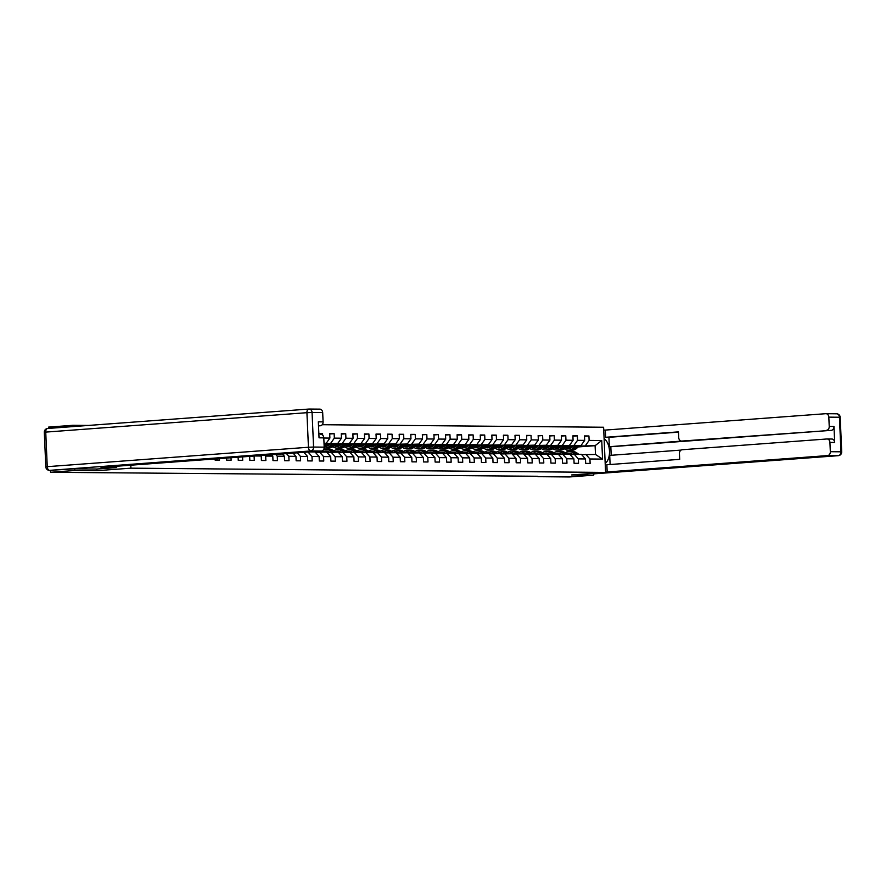 <?xml version="1.0" encoding="UTF-8"?>
<svg xmlns="http://www.w3.org/2000/svg" width="886" height="886" viewBox="0 0 886 886"><rect width="100%" height="100%" fill="white"/><g stroke="black" fill="none" stroke-linecap="round" stroke-linejoin="round"><path stroke-width="1.33" d="M88.401 425.435L72.84 425.302L48.564 427.107L48.619 428.392M74.745 468.838L74.812 470.488L96.939 470.687L130.918 468.162L605.581 472.426L603.61 427.24L322.205 424.715M130.918 468.162L130.796 465.205M322.637 435.159L322.57 433.564L318.849 433.531M323.789 438.027L329.891 438.083L329.692 433.631L334.155 433.675L329.714 433.996M581.692 454.695L595.492 454.474L602.558 459.092L601.738 440.53L589.124 440.42L588.924 435.967L584.472 435.923L584.671 440.375L577.539 440.32L577.351 435.857L572.899 435.823L573.087 440.276L565.966 440.209L565.766 435.757L561.314 435.713L561.502 440.176L554.381 440.109L554.182 435.646L549.73 435.613L549.929 440.065L542.797 439.999L542.609 435.547L538.145 435.502L538.345 439.965L531.223 439.899L531.024 435.436L526.572 435.403L526.76 439.855L519.639 439.799L519.44 435.336L514.987 435.292L515.187 439.755L508.055 439.689L507.866 435.236L503.403 435.192L503.602 439.655L496.481 439.589L496.282 435.126L491.83 435.092L492.018 439.545L484.897 439.478L484.697 435.026L480.245 434.982L480.445 439.445L473.312 439.378L473.124 434.915L468.661 434.882L468.86 439.334L461.739 439.279L461.54 434.816L457.087 434.771L457.276 439.234L450.154 439.168L449.955 434.716L445.503 434.672L445.702 439.124L438.57 439.068L438.382 434.605L433.918 434.572L434.118 439.024L426.997 438.958L426.797 434.505L422.345 434.461L422.533 438.924L415.412 438.858L415.213 434.395L410.761 434.361L410.96 438.814L403.828 438.747L403.639 434.295L399.176 434.251L399.376 438.714L392.254 438.648L392.055 434.195L387.603 434.151L387.791 438.603L380.67 438.548L380.471 434.085L376.018 434.051L376.218 438.504L369.085 438.437L368.897 433.985L364.434 433.941L364.633 438.404L357.512 438.337L357.313 433.874L352.861 433.841L353.049 438.293L345.928 438.227L345.728 433.775L341.276 433.73L341.475 438.193L334.343 438.127L334.155 433.675M602.558 459.092L589.932 458.981L590.131 463.444L585.679 463.4L585.48 458.948L578.348 458.882L578.547 463.334L574.095 463.3L573.895 458.837L566.774 458.771L566.962 463.234L562.51 463.19L562.322 458.738L555.19 458.671L555.389 463.123L550.926 463.09L550.738 458.627L543.605 458.56L543.805 463.024L539.352 462.979L539.153 458.527L532.032 458.461L532.22 462.924L527.768 462.88L527.58 458.416L520.447 458.361L520.647 462.813L516.184 462.78L515.995 458.317L508.863 458.25L509.062 462.714L504.61 462.669L504.411 458.217L497.29 458.151L497.478 462.603L493.026 462.57L492.837 458.106L485.705 458.04L485.905 462.503L481.441 462.459L481.253 458.007L474.121 457.94L474.32 462.403L469.868 462.359L469.669 457.896L462.547 457.84L462.736 462.293L458.284 462.248L458.095 457.796L450.963 457.73L451.162 462.193L446.699 462.149L446.511 457.697L439.378 457.63L439.578 462.082L435.126 462.049L434.926 457.586L427.805 457.519L427.993 461.983L423.541 461.938L423.353 457.486L416.221 457.42L416.42 461.872L411.957 461.839L411.768 457.375L404.636 457.32L404.836 461.772L400.383 461.728L400.184 457.276L393.063 457.209L393.251 461.672L388.799 461.628L388.611 457.176L381.478 457.11L381.678 461.562L377.214 461.528L377.026 457.065L369.894 456.999L370.093 461.462L365.641 461.418L365.442 456.966L358.321 456.899L358.509 461.351L354.057 461.318L353.868 456.855L346.736 456.799L346.935 461.252L342.472 461.207L342.284 456.755L335.152 456.689L335.351 461.152L330.899 461.108L330.7 456.644L323.578 456.589L323.767 461.041L319.314 461.008L319.126 456.545L311.994 456.478L312.193 460.941L307.73 460.897L307.542 456.445L300.409 456.379L300.609 460.831L296.157 460.798L295.957 456.334L288.836 456.268L289.024 460.731L284.572 460.687L284.384 456.235L277.252 456.168L277.451 460.631L272.988 460.587L272.799 456.124L265.667 456.068L265.866 460.521L261.414 460.487L261.215 456.024L255.013 455.969M249.653 456.368L249.83 460.377L254.282 460.421L254.094 456.035M238.112 457.22L238.245 460.277L242.709 460.31L242.554 456.899M226.572 458.084L226.672 460.166L231.124 460.211L231.013 457.752M215.043 458.937L215.088 460.067L219.54 460.1L219.473 458.605M203.503 459.801L207.933 459.469M537.88 476.269L50.535 472.293L74.812 470.488M264.925 455.227L265.667 456.068M271.559 454.74L272.799 456.124M275.701 454.429L277.252 456.168M282.335 453.942L284.384 456.235M286.477 453.632L288.836 456.268M293.111 453.134L295.957 456.334M297.253 452.835L300.409 456.379M303.876 452.336L307.542 456.445M309.723 451.904L315.028 451.949L319.126 456.545M308.029 452.026L311.994 456.478M330.7 456.644L326.602 452.048L315.338 452.292M324.032 443.421L326.225 443.266L324.021 443.244M319.481 451.993L323.578 456.589M329.891 438.083L326.225 443.266M342.284 456.755L338.186 452.159L326.912 452.403M324.309 443.775L337.799 443.365L324.066 444.384M331.054 452.093L335.152 456.689M334.343 438.127L330.677 443.299M341.475 438.193L337.799 443.365M353.868 456.855L349.771 452.259L338.496 452.502M325.096 444.683L329.514 444.351M335.883 443.875L349.383 443.465L335.196 444.528M325.694 445.226L328.817 444.993M342.638 452.203L346.736 456.799M345.928 438.227L342.251 443.41M353.049 438.293L349.383 443.465M365.442 456.966L361.344 452.369L350.081 452.613M326.159 445.569L328.296 445.403M336.669 444.783L341.099 444.451M347.467 443.986L360.967 443.576L346.78 444.628M327.964 445.625L326.225 445.603M337.278 445.337L340.401 445.104M354.223 452.303L358.321 456.899M357.512 438.337L353.835 443.509M364.633 438.404L360.967 443.576M377.026 457.065L372.928 452.469L361.654 452.713M337.743 445.669L339.881 445.514M348.253 444.894L352.672 444.562M359.051 444.085L372.541 443.676L358.354 444.728M339.548 445.724L337.81 445.713M348.862 445.436L351.975 445.204M365.796 452.403L369.894 456.999M369.085 438.437L365.42 443.609M376.218 438.504L372.541 443.676M388.611 457.176L384.513 452.58L373.239 452.824M349.328 445.78L351.454 445.614M359.838 444.993L364.257 444.661M370.625 444.196L384.125 443.786L369.938 444.838M351.133 445.835L349.394 445.813M360.436 445.547L363.559 445.315M377.381 452.513L381.478 457.11M380.67 438.548L376.993 443.72M387.791 438.603L384.125 443.786M400.184 457.276L396.086 452.68L384.823 452.923M360.901 445.88L363.038 445.724M371.411 445.093L375.841 444.772M382.209 444.296L395.71 443.886L381.523 444.938M362.706 445.935L360.967 445.924M372.02 445.647L375.143 445.414M388.965 452.613L393.063 457.209M392.254 438.648L388.577 443.82M399.376 438.714L395.71 443.886M411.768 457.375L407.671 452.779L396.396 453.023M372.485 445.979L374.623 445.824M382.996 445.204L387.415 444.872M393.794 444.395L407.283 443.986L393.096 445.049M374.291 446.035L372.552 446.023M383.605 445.747L386.717 445.514M400.538 452.724L404.636 457.32M403.828 438.747L400.162 443.93M410.96 438.814L407.283 443.986M423.353 457.486L419.255 452.89L407.981 453.134M384.07 446.09L386.196 445.924M394.58 445.304L398.999 444.982M405.367 444.506L418.868 444.096L404.68 445.149M385.875 446.145L384.136 446.123M395.178 445.857L398.301 445.625M412.123 452.824L416.221 457.42M415.412 438.858L411.735 444.03M422.533 438.924L418.868 444.096M434.926 457.586L430.829 452.99L419.565 453.233M395.643 446.19L397.781 446.035M406.153 445.414L410.583 445.082M416.952 444.606L430.452 444.196L416.265 445.248M397.449 446.245L395.71 446.234M406.763 445.957L409.886 445.724M423.707 452.923L427.805 457.519M426.997 438.958L423.32 444.13M434.118 439.024L430.452 444.196M446.511 457.697L442.413 453.1L431.139 453.344M407.228 446.3L409.365 446.134M417.738 445.514L422.157 445.182M428.536 444.717L442.025 444.307L427.838 445.359M409.033 446.356L407.294 446.334M418.347 446.068L421.459 445.835M435.281 453.034L439.378 457.63M438.57 439.068L434.904 444.24M445.702 439.124L442.025 444.307M458.095 457.796L453.997 453.2L442.723 453.444M418.812 446.4L420.939 446.245M429.322 445.614L433.741 445.293M440.109 444.816L453.61 444.407L439.423 445.459M420.617 446.455L418.879 446.444M429.92 446.167L433.044 445.935M446.865 453.134L450.963 457.73M450.154 439.168L446.478 444.34M457.276 439.234L453.61 444.407M469.669 457.896L465.571 453.3L454.308 453.543M430.386 446.5L432.523 446.345M440.896 445.724L445.326 445.392M451.694 444.916L465.194 444.506L451.007 445.569M432.191 446.566L430.452 446.544M441.505 446.267L444.628 446.035M458.45 453.244L462.547 457.84M461.739 439.279L458.062 444.451M468.86 439.334L465.194 444.506M481.253 458.007L477.155 453.41L465.881 453.654M441.97 446.61L444.107 446.444M452.48 445.824L456.899 445.503M463.278 445.027L476.768 444.617L462.581 445.669M443.775 446.666L442.036 446.644M453.089 446.378L456.201 446.145M470.023 453.344L474.121 457.94M473.312 439.378L469.646 444.55M480.445 439.445L476.768 444.617M492.837 458.106L488.74 453.51L477.465 453.754M453.554 446.71L455.681 446.555M464.065 445.935L468.484 445.603M474.852 445.126L488.352 444.717L474.165 445.769M455.36 446.765L453.621 446.754M464.663 446.478L467.786 446.245M481.607 453.444L485.705 458.04M484.897 439.478L481.22 444.65M492.018 439.545L488.352 444.717M504.411 458.217L500.313 453.621L489.05 453.865M465.128 446.821L467.265 446.655M475.638 446.035L480.068 445.702M486.436 445.237L499.937 444.827L485.75 445.88M466.933 446.876L465.194 446.854M476.247 446.588L479.37 446.356M493.192 453.554L497.29 458.151M496.481 439.589L492.804 444.761M503.602 439.655L499.937 444.827M515.995 458.317L511.898 453.721L500.623 453.964M476.712 446.921L478.85 446.765M487.222 446.134L491.641 445.813M498.021 445.337L511.51 444.927L497.323 445.979M478.518 446.976L476.779 446.965M487.832 446.688L490.944 446.455M504.765 453.654L508.863 458.25M508.055 439.689L504.389 444.861M515.187 439.755L511.51 444.927M527.58 458.416L523.482 453.82L512.208 454.064M488.297 447.02L490.423 446.865M498.807 446.245L503.226 445.913M509.594 445.436L523.094 445.027L508.907 446.09M490.102 447.087L488.363 447.065M499.405 446.788L502.528 446.566M516.35 453.765L520.447 458.361M519.639 439.799L515.962 444.971M526.76 439.855L523.094 445.027M539.153 458.527L535.055 453.931L523.792 454.175M499.87 447.131L502.008 446.976M510.38 446.345L514.81 446.023M521.178 445.547L534.679 445.137L520.492 446.19M501.675 447.186L499.937 447.175M510.989 446.898L514.113 446.666M527.934 453.865L532.032 458.461M531.223 439.899L527.547 445.071M538.345 439.965L534.679 445.137M550.738 458.627L546.64 454.031L535.365 454.274M511.455 447.231L513.592 447.076M521.965 446.455L526.384 446.123M532.763 445.647L546.252 445.237L532.065 446.3M513.26 447.286L511.521 447.275M522.574 446.998L525.686 446.765M539.508 453.964L543.605 458.56M542.797 439.999L539.131 445.182M549.929 440.065L546.252 445.237M562.322 458.738L558.224 454.141L546.95 454.385M523.039 447.341L525.165 447.175M533.549 446.555L537.968 446.223M544.336 445.758L557.837 445.348L543.65 446.4M524.844 447.397L523.105 447.375M534.147 447.109L537.27 446.876M551.092 454.075L555.19 458.671M554.381 440.109L550.704 445.281M561.502 440.176L557.837 445.348M573.895 458.837L569.798 454.241L558.534 454.485M534.612 447.441L536.75 447.286M545.123 446.666L549.553 446.334M555.921 445.857L569.421 445.448L555.234 446.5M536.418 447.496L534.679 447.485M545.732 447.208L548.855 446.976M562.676 454.175L566.774 458.771M565.966 440.209L562.289 445.381M573.087 440.276L569.421 445.448M585.48 458.948L581.382 454.341L570.108 454.596M546.197 447.541L548.334 447.386M556.707 446.765L561.126 446.433M567.505 445.968L580.995 445.558L566.807 446.61M548.002 447.607L546.263 447.585M557.316 447.319L560.428 447.087M574.261 454.285L578.348 458.882M577.539 440.32L573.873 445.492M584.671 440.375L580.995 445.558M557.781 447.651L559.908 447.496M568.291 446.865L572.71 446.544M579.079 446.068L595.104 445.68L578.148 446.943M559.587 447.707L557.848 447.696M569.144 447.607L571.736 447.419M585.834 454.385L589.932 458.981M589.124 440.42L585.458 445.592M601.738 440.53L595.104 445.68L595.492 454.474M605.581 472.426L571.603 474.951L593.72 475.151L593.875 473.512L591.383 473.489M593.72 475.151L569.454 476.956L537.902 476.679M72.84 425.302L72.896 426.587M50.458 470.366L50.535 472.293M567.129 452.059L567.04 449.999M588.924 435.967L584.494 436.289M560.096 447.352L557.615 447.541M548.512 447.253L546.031 447.441M577.351 435.857L572.91 436.189M536.938 447.142L534.457 447.33M565.766 435.757L561.325 436.078M525.354 447.042L522.873 447.231M554.182 435.646L549.752 435.978M513.769 446.943L511.288 447.12M542.609 435.547L538.167 435.879M502.196 446.832L499.715 447.02M531.024 435.436L526.583 435.768M490.611 446.732L488.131 446.909M519.44 435.336L515.01 435.668M479.027 446.622L476.546 446.81M507.866 435.236L503.425 435.558M467.454 446.522L464.973 446.71M496.282 435.126L491.841 435.458M455.869 446.422L453.388 446.599M484.697 435.026L480.267 435.358M444.285 446.311L441.804 446.5M473.124 434.915L468.683 435.247M432.711 446.212L430.231 446.389M461.54 434.816L457.098 435.148M421.127 446.101L418.646 446.289M449.955 434.716L445.525 435.037M409.542 446.001L407.062 446.19M438.382 434.605L433.941 434.937M397.969 445.902L395.488 446.079M426.797 434.505L422.356 434.838M386.385 445.791L383.904 445.979M415.213 434.395L410.783 434.727M374.8 445.691L372.319 445.868M403.639 434.295L399.198 434.627M363.227 445.58L360.746 445.769M392.055 434.195L387.614 434.517M351.642 445.481L349.162 445.669M380.471 434.085L376.041 434.417M340.058 445.37L337.577 445.558M368.897 433.985L364.456 434.317M328.485 445.27L326.004 445.459M357.313 433.874L352.872 434.206M345.728 433.775L341.298 434.107M322.57 433.564L318.86 433.841M96.939 470.687L96.862 469.026M571.304 453.577A7.764 6.18 -89.5 0 0 569.908 454.363M578.813 454.319L576.83 452.89A9.358 7.442 -89.5 0 0 573.176 451.638L571.769 451.627A9.358 7.442 -89.5 0 0 571.315 451.638M575.092 454.285L573.109 452.857A9.358 7.442 -89.5 0 0 569.465 451.605A9.358 7.442 -89.5 0 0 565.523 452.979M572.71 454.396L572.478 454.23A7.764 6.18 -89.5 0 0 569.454 453.2A7.764 6.18 -89.5 0 0 566.807 453.92M577.395 454.308L575.413 452.868A9.358 7.442 -89.5 0 0 571.769 451.627M568.657 454.23A7.764 6.18 90.5 0 1 570.595 453.344M569.465 451.605L570.872 451.616A9.358 7.442 90.5 0 1 574.527 452.868L576.509 454.308M570.152 453.255A7.764 6.18 -89.5 0 0 567.76 454.219M573.142 446.134L572.168 447.053A7.764 6.18 90.5 0 1 568.435 448.582A7.764 6.18 90.5 0 1 565.633 447.707M575.446 445.968L572.921 448.327A9.358 7.442 90.5 0 1 568.413 450.177A9.358 7.442 90.5 0 1 564.493 448.726M579.51 445.658L576.631 448.36A9.358 7.442 90.5 0 1 572.123 450.21L570.717 450.199A9.358 7.442 -89.5 0 0 575.213 448.349L577.971 445.78M570.285 448.238A7.764 6.18 90.5 0 1 567.97 446.522M576.985 445.846L574.327 448.338A9.358 7.442 90.5 0 1 569.831 450.188L568.413 450.177M566.265 447.12A7.764 6.18 -89.5 0 0 569.133 448.537M569.587 448.46A7.764 6.18 90.5 0 1 566.719 446.688M605.193 463.478A13.766 8.328 85.7 0 0 609.49 451.052A13.766 8.328 85.7 0 0 604.108 438.548M605.559 471.95L607.176 471.972L606.855 464.762L679.684 459.347L679.429 453.61A3.666 2.913 -89.5 0 1 682.176 449.734L826.848 438.98A3.666 2.913 -89.5 0 1 827.048 438.969L831.799 439.013A3.666 2.913 90.5 0 1 834.678 442.468L833.981 426.465A3.666 2.913 90.5 0 1 831.223 430.352L610.819 446.732L611.196 455.282M681.09 450.088L609.712 455.393L610.111 464.519M610.819 446.732L609.335 446.721L608.926 437.319L605.659 437.285L605.337 430.075L825.752 413.696A3.666 2.913 -89.5 0 1 825.94 413.696A3.666 2.913 -89.5 0 1 828.82 417.14L829.23 426.421L833.981 426.465M603.731 430.064L605.337 430.075M607.176 471.972L827.579 455.581A3.666 2.913 -89.5 0 0 830.326 451.705L829.927 442.424A3.666 2.913 -89.5 0 0 827.048 438.969M831.223 430.352L681.799 441.062A3.666 2.913 -89.5 0 1 681.611 441.062A3.666 2.913 -89.5 0 1 678.731 437.618L678.477 431.87L605.659 437.285M826.472 430.308A3.666 2.913 -89.5 0 0 829.23 426.421M681.799 441.062L609.335 446.721M827.236 438.98L831.6 439.024A3.666 2.913 90.5 0 1 831.799 439.013M678.488 432.146L608.926 437.319M116.642 466.257L116.697 467.553L101.026 467.409L321.441 451.029L310.82 450.941L49.638 470.355L74.524 468.838L96.796 469.037L116.697 467.553M318.517 425.889L320.333 425.756L318.506 425.734M309.38 409.055L319.613 409.144A3.666 2.913 90.5 0 1 319.802 409.133A3.666 2.913 90.5 0 1 322.681 412.588L323.091 421.869A3.666 2.913 90.5 0 1 320.333 425.756M320.909 434.417L320.71 434.417A3.666 2.913 90.5 0 1 320.909 434.417A3.666 2.913 90.5 0 1 323.789 437.872L324.187 447.153A3.666 2.913 90.5 0 1 321.441 451.029M323.091 421.869L318.34 421.825L319.038 437.828L323.789 437.872M559.719 453.466A7.764 6.18 -89.5 0 0 558.324 454.252M567.228 454.219L565.246 452.779A9.358 7.442 -89.5 0 0 561.591 451.539L560.185 451.528A9.358 7.442 -89.5 0 0 559.742 451.539M563.518 454.186L561.536 452.746A9.358 7.442 -89.5 0 0 557.881 451.506A9.358 7.442 -89.5 0 0 553.938 452.879M561.126 454.296L560.893 454.13A7.764 6.18 -89.5 0 0 557.87 453.089A7.764 6.18 -89.5 0 0 555.234 453.809M565.822 454.208L563.839 452.768A9.358 7.442 -89.5 0 0 560.185 451.528M557.072 454.13A7.764 6.18 90.5 0 1 559.022 453.244M557.881 451.506L559.299 451.517A9.358 7.442 90.5 0 1 562.942 452.757L564.925 454.197M558.579 453.156A7.764 6.18 -89.5 0 0 556.186 454.119M548.146 453.366A7.764 6.18 -89.5 0 0 546.751 454.153M555.644 454.119L553.661 452.68A9.358 7.442 -89.5 0 0 550.018 451.428L548.6 451.417A9.358 7.442 -89.5 0 0 548.157 451.428M551.934 454.086L549.951 452.646A9.358 7.442 -89.5 0 0 546.308 451.395A9.358 7.442 -89.5 0 0 542.365 452.779M549.541 454.186L549.32 454.02A7.764 6.18 -89.5 0 0 546.285 452.99A7.764 6.18 -89.5 0 0 543.65 453.71M554.237 454.097L552.255 452.668A9.358 7.442 -89.5 0 0 548.6 451.417M545.488 454.02A7.764 6.18 90.5 0 1 547.437 453.134M546.308 451.395L547.714 451.417A9.358 7.442 90.5 0 1 551.358 452.657L553.351 454.097M546.994 453.045A7.764 6.18 -89.5 0 0 544.602 454.02M561.558 446.035L560.583 446.943A7.764 6.18 90.5 0 1 556.851 448.482A7.764 6.18 90.5 0 1 554.049 447.607M563.861 445.857L561.336 448.216A9.358 7.442 90.5 0 1 556.84 450.066A9.358 7.442 90.5 0 1 552.908 448.615M567.937 445.558L565.046 448.25A9.358 7.442 90.5 0 1 560.55 450.099L559.132 450.088A9.358 7.442 -89.5 0 0 563.64 448.238L566.387 445.669M558.712 448.139A7.764 6.18 90.5 0 1 556.397 446.422M565.412 445.747L562.743 448.238A9.358 7.442 90.5 0 1 558.246 450.088L556.84 450.066M554.68 447.009A7.764 6.18 -89.5 0 0 557.56 448.438M558.003 448.349A7.764 6.18 90.5 0 1 555.145 446.588M549.985 445.924L548.999 446.843A7.764 6.18 90.5 0 1 545.267 448.371A7.764 6.18 90.5 0 1 542.465 447.496M552.277 445.758L549.752 448.117A9.358 7.442 90.5 0 1 545.255 449.966A9.358 7.442 90.5 0 1 541.335 448.515M556.353 445.459L553.462 448.15A9.358 7.442 90.5 0 1 548.966 449.999L547.559 449.988A9.358 7.442 -89.5 0 0 552.056 448.139L554.802 445.569M547.127 448.028A7.764 6.18 90.5 0 1 544.812 446.311M553.828 445.647L551.17 448.128A9.358 7.442 90.5 0 1 546.662 449.977L545.255 449.966M543.107 446.909A7.764 6.18 -89.5 0 0 545.975 448.327M546.418 448.25A7.764 6.18 90.5 0 1 543.561 446.478M536.562 453.267A7.764 6.18 -89.5 0 0 535.166 454.053M544.07 454.009L542.088 452.569A9.358 7.442 -89.5 0 0 538.433 451.328L537.027 451.317A9.358 7.442 -89.5 0 0 536.573 451.328M540.349 453.975L538.367 452.536A9.358 7.442 -89.5 0 0 534.723 451.295A9.358 7.442 -89.5 0 0 530.78 452.668M537.968 454.086L537.736 453.92A7.764 6.18 -89.5 0 0 534.712 452.89A7.764 6.18 -89.5 0 0 532.065 453.599M542.653 453.997L540.67 452.558A9.358 7.442 -89.5 0 0 537.027 451.317M533.915 453.92A7.764 6.18 90.5 0 1 535.853 453.034M534.723 451.295L536.13 451.306A9.358 7.442 90.5 0 1 539.784 452.558L541.767 453.986M535.41 452.945A7.764 6.18 -89.5 0 0 533.018 453.909M524.977 453.156A7.764 6.18 -89.5 0 0 523.582 453.942M532.486 453.909L530.504 452.469A9.358 7.442 -89.5 0 0 526.849 451.229L525.442 451.207A9.358 7.442 -89.5 0 0 524.999 451.229M528.776 453.876L526.793 452.436A9.358 7.442 -89.5 0 0 523.139 451.195A9.358 7.442 -89.5 0 0 519.196 452.569M526.384 453.975L526.151 453.809A7.764 6.18 -89.5 0 0 523.128 452.779A7.764 6.18 -89.5 0 0 520.492 453.499M531.079 453.898L529.097 452.458A9.358 7.442 -89.5 0 0 525.442 451.207M522.33 453.82A7.764 6.18 90.5 0 1 524.279 452.923M523.139 451.195L524.556 451.207A9.358 7.442 90.5 0 1 528.2 452.447L530.182 453.887M523.836 452.835A7.764 6.18 -89.5 0 0 521.444 453.809M513.404 453.056A7.764 6.18 -89.5 0 0 512.008 453.842M520.902 453.798L518.919 452.369A9.358 7.442 -89.5 0 0 515.275 451.118L513.858 451.107A9.358 7.442 -89.5 0 0 513.415 451.118M517.191 453.765L515.209 452.336A9.358 7.442 -89.5 0 0 511.565 451.085A9.358 7.442 -89.5 0 0 507.623 452.458M514.799 453.876L514.578 453.71A7.764 6.18 -89.5 0 0 511.543 452.68A7.764 6.18 -89.5 0 0 508.907 453.399M519.495 453.787L517.513 452.347A9.358 7.442 -89.5 0 0 513.858 451.107M510.746 453.71A7.764 6.18 90.5 0 1 512.695 452.824M511.565 451.085L512.972 451.096A9.358 7.442 90.5 0 1 516.616 452.347L518.598 453.776M512.252 452.735A7.764 6.18 -89.5 0 0 509.86 453.698M538.4 445.824L537.425 446.732A7.764 6.18 90.5 0 1 533.693 448.272A7.764 6.18 90.5 0 1 530.891 447.397M540.704 445.658L538.179 448.017A9.358 7.442 90.5 0 1 533.671 449.866A9.358 7.442 90.5 0 1 529.75 448.416M544.768 445.348L541.889 448.05A9.358 7.442 90.5 0 1 537.381 449.9L535.975 449.878A9.358 7.442 -89.5 0 0 540.471 448.028L543.229 445.47M535.543 447.928A7.764 6.18 90.5 0 1 533.228 446.212M542.243 445.536L539.585 448.028A9.358 7.442 90.5 0 1 535.089 449.878L533.671 449.866M531.522 446.81A7.764 6.18 -89.5 0 0 534.391 448.227M534.845 448.15A7.764 6.18 90.5 0 1 531.977 446.378M526.816 445.724L525.841 446.633A7.764 6.18 90.5 0 1 522.109 448.172A7.764 6.18 90.5 0 1 519.307 447.297M529.119 445.547L526.594 447.906A9.358 7.442 90.5 0 1 522.098 449.756A9.358 7.442 90.5 0 1 518.166 448.305M533.195 445.248L530.304 447.939A9.358 7.442 90.5 0 1 525.808 449.789L524.39 449.778A9.358 7.442 -89.5 0 0 528.898 447.928L531.644 445.359M523.969 447.829A7.764 6.18 90.5 0 1 521.655 446.101M530.67 445.436L528.001 447.917A9.358 7.442 90.5 0 1 523.504 449.767L522.098 449.756M519.938 446.699A7.764 6.18 -89.5 0 0 522.818 448.128M523.261 448.039A7.764 6.18 90.5 0 1 520.403 446.278M515.242 445.614L514.257 446.533A7.764 6.18 90.5 0 1 510.524 448.061A7.764 6.18 90.5 0 1 507.722 447.186M517.535 445.448L515.01 447.807A9.358 7.442 90.5 0 1 510.513 449.656A9.358 7.442 90.5 0 1 506.593 448.205M521.61 445.137L518.72 447.84A9.358 7.442 90.5 0 1 514.223 449.689L512.817 449.678A9.358 7.442 -89.5 0 0 517.313 447.829L520.06 445.259M512.385 447.718A7.764 6.18 90.5 0 1 510.07 446.001M519.085 445.326L516.427 447.818A9.358 7.442 90.5 0 1 511.92 449.667L510.513 449.656M508.365 446.599A7.764 6.18 -89.5 0 0 511.233 448.017M511.676 447.939A7.764 6.18 90.5 0 1 508.819 446.167M501.819 452.945A7.764 6.18 -89.5 0 0 500.424 453.732M509.328 453.698L507.346 452.259A9.358 7.442 -89.5 0 0 503.691 451.018L502.284 451.007A9.358 7.442 -89.5 0 0 501.83 451.018M505.607 453.665L503.625 452.225A9.358 7.442 -89.5 0 0 499.981 450.985A9.358 7.442 -89.5 0 0 496.038 452.358M503.226 453.776L502.993 453.61A7.764 6.18 -89.5 0 0 499.97 452.569A7.764 6.18 -89.5 0 0 497.323 453.289M507.911 453.687L505.928 452.248A9.358 7.442 -89.5 0 0 502.284 451.007M499.172 453.61A7.764 6.18 90.5 0 1 501.111 452.724M499.981 450.985L501.387 450.996A9.358 7.442 90.5 0 1 505.042 452.237L507.025 453.676M500.668 452.635A7.764 6.18 -89.5 0 0 498.275 453.599M503.658 445.514L502.683 446.422A7.764 6.18 90.5 0 1 498.951 447.962A7.764 6.18 90.5 0 1 496.149 447.087M505.961 445.337L503.436 447.696A9.358 7.442 90.5 0 1 498.929 449.545A9.358 7.442 90.5 0 1 495.008 448.094M510.026 445.038L507.146 447.729A9.358 7.442 90.5 0 1 502.639 449.579L501.232 449.567A9.358 7.442 -89.5 0 0 505.729 447.718L508.486 445.149M500.8 447.618A7.764 6.18 90.5 0 1 498.486 445.902M507.501 445.226L504.843 447.707A9.358 7.442 90.5 0 1 500.346 449.567L498.929 449.545M496.78 446.489A7.764 6.18 -89.5 0 0 499.649 447.917M500.103 447.829A7.764 6.18 90.5 0 1 497.234 446.068M490.235 452.846A7.764 6.18 -89.5 0 0 488.839 453.632M497.744 453.599L495.761 452.159A9.358 7.442 -89.5 0 0 492.107 450.908L490.7 450.896A9.358 7.442 -89.5 0 0 490.257 450.908M494.034 453.566L492.051 452.126A9.358 7.442 -89.5 0 0 488.396 450.874A9.358 7.442 -89.5 0 0 484.454 452.259M491.641 453.665L491.409 453.499A7.764 6.18 -89.5 0 0 488.385 452.469A7.764 6.18 -89.5 0 0 485.75 453.189M496.337 453.577L494.344 452.148A9.358 7.442 -89.5 0 0 490.7 450.896M487.588 453.499A7.764 6.18 90.5 0 1 489.537 452.613M488.396 450.874L489.814 450.896A9.358 7.442 90.5 0 1 493.458 452.137L495.44 453.577M489.094 452.524A7.764 6.18 -89.5 0 0 486.702 453.499M492.073 445.403L491.099 446.322A7.764 6.18 90.5 0 1 487.366 447.851A7.764 6.18 90.5 0 1 484.564 446.976M494.377 445.237L491.852 447.596A9.358 7.442 90.5 0 1 487.355 449.446A9.358 7.442 90.5 0 1 483.424 447.995M498.453 444.938L495.562 447.629A9.358 7.442 90.5 0 1 491.065 449.479L489.648 449.468A9.358 7.442 -89.5 0 0 494.155 447.618L496.902 445.049M489.227 447.508A7.764 6.18 90.5 0 1 486.912 445.791M495.927 445.126L493.258 447.607A9.358 7.442 90.5 0 1 488.762 449.457L487.355 449.446M485.196 446.389A7.764 6.18 -89.5 0 0 488.075 447.807M488.518 447.729A7.764 6.18 90.5 0 1 485.661 445.957M478.661 452.746A7.764 6.18 -89.5 0 0 477.266 453.532M486.159 453.488L484.177 452.048A9.358 7.442 -89.5 0 0 480.533 450.808L479.116 450.797A9.358 7.442 -89.5 0 0 478.673 450.808M482.449 453.455L480.467 452.015A9.358 7.442 -89.5 0 0 476.823 450.775A9.358 7.442 -89.5 0 0 472.88 452.148M480.057 453.566L479.835 453.399A7.764 6.18 -89.5 0 0 476.801 452.369A7.764 6.18 -89.5 0 0 474.165 453.078M484.753 453.477L482.77 452.037A9.358 7.442 -89.5 0 0 479.116 450.797M476.003 453.399A7.764 6.18 90.5 0 1 477.953 452.513M476.823 450.775L478.23 450.786A9.358 7.442 90.5 0 1 481.873 452.026L483.856 453.466M477.51 452.425A7.764 6.18 -89.5 0 0 475.117 453.388M480.5 445.304L479.514 446.212A7.764 6.18 90.5 0 1 475.782 447.751A7.764 6.18 90.5 0 1 472.98 446.876M482.792 445.137L480.267 447.496A9.358 7.442 90.5 0 1 475.771 449.346A9.358 7.442 90.5 0 1 471.85 447.884M486.868 444.827L483.977 447.53A9.358 7.442 90.5 0 1 479.481 449.379L478.075 449.357A9.358 7.442 -89.5 0 0 482.571 447.508L485.318 444.949M477.643 447.408A7.764 6.18 90.5 0 1 475.328 445.691M484.343 445.016L481.685 447.508A9.358 7.442 90.5 0 1 477.177 449.357L475.771 449.346M473.622 446.278A7.764 6.18 -89.5 0 0 476.491 447.707M476.934 447.629A7.764 6.18 90.5 0 1 474.076 445.857M467.077 452.635A7.764 6.18 -89.5 0 0 465.682 453.422M474.586 453.388L472.603 451.949A9.358 7.442 -89.5 0 0 468.949 450.708L467.542 450.686A9.358 7.442 -89.5 0 0 467.088 450.708M470.865 453.355L468.882 451.915A9.358 7.442 -89.5 0 0 465.239 450.675A9.358 7.442 -89.5 0 0 461.296 452.048M468.484 453.455L468.251 453.289A7.764 6.18 -89.5 0 0 465.228 452.259A7.764 6.18 -89.5 0 0 462.581 452.979M473.168 453.377L471.186 451.938A9.358 7.442 -89.5 0 0 467.542 450.686M464.43 453.289A7.764 6.18 90.5 0 1 466.368 452.403M465.239 450.675L466.645 450.686A9.358 7.442 90.5 0 1 470.3 451.926L472.282 453.366M465.925 452.314A7.764 6.18 -89.5 0 0 463.533 453.289M468.915 445.204L467.941 446.112A7.764 6.18 90.5 0 1 464.209 447.651A7.764 6.18 90.5 0 1 461.407 446.777M471.219 445.027L468.694 447.386A9.358 7.442 90.5 0 1 464.186 449.235A9.358 7.442 90.5 0 1 460.266 447.784M475.284 444.728L472.404 447.419A9.358 7.442 90.5 0 1 467.897 449.268L466.49 449.257A9.358 7.442 -89.5 0 0 470.987 447.408L473.744 444.838M466.058 447.308A7.764 6.18 90.5 0 1 463.743 445.58M472.759 444.916L470.101 447.397A9.358 7.442 90.5 0 1 465.604 449.246L464.186 449.235M462.038 446.179A7.764 6.18 -89.5 0 0 464.906 447.607M465.36 447.519A7.764 6.18 90.5 0 1 462.492 445.758M455.493 452.536A7.764 6.18 -89.5 0 0 454.097 453.322M463.001 453.278L461.019 451.849A9.358 7.442 -89.5 0 0 457.364 450.597L455.958 450.586A9.358 7.442 -89.5 0 0 455.515 450.597M459.291 453.244L457.309 451.805A9.358 7.442 -89.5 0 0 453.654 450.564A9.358 7.442 -89.5 0 0 449.711 451.938M456.899 453.355L456.667 453.189A7.764 6.18 -89.5 0 0 453.643 452.159A7.764 6.18 -89.5 0 0 451.007 452.879M461.595 453.267L459.601 451.827A9.358 7.442 -89.5 0 0 455.958 450.586M452.846 453.189A7.764 6.18 90.5 0 1 454.795 452.303M453.654 450.564L455.072 450.575A9.358 7.442 90.5 0 1 458.715 451.827L460.698 453.255M454.352 452.214A7.764 6.18 -89.5 0 0 451.96 453.178M457.331 445.093L456.356 446.001A7.764 6.18 90.5 0 1 452.624 447.541A7.764 6.18 90.5 0 1 449.822 446.666M459.635 444.927L457.11 447.286A9.358 7.442 90.5 0 1 452.613 449.136A9.358 7.442 90.5 0 1 448.681 447.685M463.71 444.617L460.82 447.319A9.358 7.442 90.5 0 1 456.323 449.169L454.906 449.158A9.358 7.442 -89.5 0 0 459.413 447.308L462.16 444.739M454.485 447.197A7.764 6.18 90.5 0 1 452.17 445.481M461.185 444.805L458.516 447.297A9.358 7.442 90.5 0 1 454.02 449.147L452.613 449.136M450.453 446.079A7.764 6.18 -89.5 0 0 453.333 447.496M453.776 447.419A7.764 6.18 90.5 0 1 450.919 445.647M443.919 452.425A7.764 6.18 -89.5 0 0 442.524 453.211M451.417 453.178L449.435 451.738A9.358 7.442 -89.5 0 0 445.791 450.498L444.373 450.487A9.358 7.442 -89.5 0 0 443.93 450.498M447.707 453.145L445.724 451.705A9.358 7.442 -89.5 0 0 442.081 450.465A9.358 7.442 -89.5 0 0 438.138 451.838M445.315 453.255L445.093 453.089A7.764 6.18 -89.5 0 0 442.059 452.048A7.764 6.18 -89.5 0 0 439.423 452.768M450.01 453.167L448.028 451.727A9.358 7.442 -89.5 0 0 444.373 450.487M441.261 453.089A7.764 6.18 90.5 0 1 443.21 452.203M442.081 450.465L443.487 450.476A9.358 7.442 90.5 0 1 447.131 451.716L449.113 453.156M442.767 452.104A7.764 6.18 -89.5 0 0 440.375 453.078M445.758 444.993L444.772 445.902A7.764 6.18 90.5 0 1 441.04 447.441A7.764 6.18 90.5 0 1 438.238 446.566M448.05 444.816L445.525 447.175A9.358 7.442 90.5 0 1 441.029 449.025A9.358 7.442 90.5 0 1 437.108 447.574M452.126 444.517L449.235 447.208A9.358 7.442 90.5 0 1 444.739 449.058L443.332 449.047A9.358 7.442 -89.5 0 0 447.829 447.197L450.575 444.628M442.9 447.098A7.764 6.18 90.5 0 1 440.586 445.37M449.601 444.706L446.943 447.186A9.358 7.442 90.5 0 1 442.435 449.036L441.029 449.025M438.88 445.968A7.764 6.18 -89.5 0 0 441.749 447.397M442.192 447.308A7.764 6.18 90.5 0 1 439.334 445.547M432.335 452.325A7.764 6.18 -89.5 0 0 430.939 453.111M439.844 453.067L437.861 451.638A9.358 7.442 -89.5 0 0 434.206 450.387L432.8 450.376A9.358 7.442 -89.5 0 0 432.346 450.387M436.122 453.034L434.14 451.605A9.358 7.442 -89.5 0 0 430.496 450.354A9.358 7.442 -89.5 0 0 426.554 451.738M433.741 453.145L433.509 452.979A7.764 6.18 -89.5 0 0 430.485 451.949A7.764 6.18 -89.5 0 0 427.838 452.668M438.426 453.056L436.444 451.627A9.358 7.442 -89.5 0 0 432.8 450.376M429.688 452.979A7.764 6.18 90.5 0 1 431.626 452.093M430.496 450.354L431.903 450.365A9.358 7.442 90.5 0 1 435.558 451.616L437.54 453.056M431.183 452.004A7.764 6.18 -89.5 0 0 428.791 452.979M434.173 444.883L433.199 445.802A7.764 6.18 90.5 0 1 429.455 447.33A7.764 6.18 90.5 0 1 426.664 446.455M436.477 444.717L433.952 447.076A9.358 7.442 90.5 0 1 429.444 448.925A9.358 7.442 90.5 0 1 425.524 447.474M440.541 444.418L437.662 447.109A9.358 7.442 90.5 0 1 433.154 448.958L431.748 448.947A9.358 7.442 -89.5 0 0 436.244 447.098L439.002 444.528M431.316 446.987A7.764 6.18 90.5 0 1 429.001 445.27M438.016 444.606L435.358 447.087A9.358 7.442 90.5 0 1 430.862 448.936L429.444 448.925M427.296 445.868A7.764 6.18 -89.5 0 0 430.164 447.286M430.618 447.208A7.764 6.18 90.5 0 1 427.75 445.436M420.75 452.214A7.764 6.18 -89.5 0 0 419.355 453.012M428.259 452.967L426.277 451.528A9.358 7.442 -89.5 0 0 422.622 450.287L421.215 450.276A9.358 7.442 -89.5 0 0 420.772 450.287M424.549 452.934L422.567 451.495A9.358 7.442 -89.5 0 0 418.912 450.254A9.358 7.442 -89.5 0 0 414.969 451.627M422.157 453.045L421.924 452.879A7.764 6.18 -89.5 0 0 418.901 451.849A7.764 6.18 -89.5 0 0 416.265 452.558M426.853 452.956L424.859 451.517A9.358 7.442 -89.5 0 0 421.215 450.276M418.103 452.879A7.764 6.18 90.5 0 1 420.053 451.993M418.912 450.254L420.329 450.265A9.358 7.442 90.5 0 1 423.973 451.506L425.956 452.945M419.61 451.904A7.764 6.18 -89.5 0 0 417.217 452.868M422.589 444.783L421.614 445.691A7.764 6.18 90.5 0 1 417.882 447.231A7.764 6.18 90.5 0 1 415.08 446.356M424.892 444.617L422.367 446.965A9.358 7.442 90.5 0 1 417.871 448.814A9.358 7.442 90.5 0 1 413.939 447.364M428.968 444.307L426.077 446.998A9.358 7.442 90.5 0 1 421.581 448.859L420.163 448.837A9.358 7.442 -89.5 0 0 424.671 446.987L427.417 444.429M419.742 446.887A7.764 6.18 90.5 0 1 417.428 445.171M426.443 444.495L423.774 446.987A9.358 7.442 90.5 0 1 419.277 448.837L417.871 448.814M415.711 445.758A7.764 6.18 -89.5 0 0 418.591 447.186M419.034 447.109A7.764 6.18 90.5 0 1 416.176 445.337M409.177 452.115A7.764 6.18 -89.5 0 0 407.781 452.901M416.675 452.868L414.692 451.428A9.358 7.442 -89.5 0 0 411.049 450.188L409.631 450.166A9.358 7.442 -89.5 0 0 409.188 450.188M412.965 452.835L410.982 451.395A9.358 7.442 -89.5 0 0 407.339 450.154A9.358 7.442 -89.5 0 0 403.396 451.528M410.572 452.934L410.351 452.768A7.764 6.18 -89.5 0 0 407.316 451.738A7.764 6.18 -89.5 0 0 404.68 452.458M415.268 452.857L413.286 451.417A9.358 7.442 -89.5 0 0 409.631 450.166M406.519 452.768A7.764 6.18 90.5 0 1 408.468 451.882M407.339 450.154L408.745 450.166A9.358 7.442 90.5 0 1 412.389 451.406L414.371 452.846M408.025 451.794A7.764 6.18 -89.5 0 0 405.633 452.768M411.015 444.683L410.03 445.592A7.764 6.18 90.5 0 1 406.297 447.12A7.764 6.18 90.5 0 1 403.495 446.245M413.308 444.506L410.783 446.865A9.358 7.442 90.5 0 1 406.286 448.715A9.358 7.442 90.5 0 1 402.366 447.264M417.384 444.207L414.493 446.898A9.358 7.442 90.5 0 1 409.996 448.748L408.59 448.737A9.358 7.442 -89.5 0 0 413.086 446.887L415.833 444.318M408.158 446.788A7.764 6.18 90.5 0 1 405.843 445.06M414.858 444.395L412.2 446.876A9.358 7.442 90.5 0 1 407.693 448.726L406.286 448.715M404.138 445.658A7.764 6.18 -89.5 0 0 407.006 447.076M407.449 446.998A7.764 6.18 90.5 0 1 404.592 445.226M397.592 452.015A7.764 6.18 -89.5 0 0 396.197 452.801M405.101 452.757L403.108 451.317A9.358 7.442 -89.5 0 0 399.464 450.077L398.058 450.066A9.358 7.442 -89.5 0 0 397.604 450.077M401.38 452.724L399.398 451.284A9.358 7.442 -89.5 0 0 395.754 450.044A9.358 7.442 -89.5 0 0 391.811 451.417M398.999 452.835L398.766 452.668A7.764 6.18 -89.5 0 0 395.743 451.638A7.764 6.18 -89.5 0 0 393.096 452.358M403.684 452.746L401.701 451.306A9.358 7.442 -89.5 0 0 398.058 450.066M394.946 452.668A7.764 6.18 90.5 0 1 396.884 451.782M395.754 450.044L397.161 450.055A9.358 7.442 90.5 0 1 400.815 451.306L402.798 452.735M396.441 451.694A7.764 6.18 -89.5 0 0 394.048 452.657M399.431 444.573L398.456 445.481A7.764 6.18 90.5 0 1 394.713 447.02A7.764 6.18 90.5 0 1 391.922 446.145M401.735 444.407L399.198 446.765A9.358 7.442 90.5 0 1 394.702 448.615A9.358 7.442 90.5 0 1 390.781 447.164M405.799 444.096L402.92 446.799A9.358 7.442 90.5 0 1 398.412 448.648L397.006 448.637A9.358 7.442 -89.5 0 0 401.502 446.788L404.26 444.218M396.574 446.677A7.764 6.18 90.5 0 1 394.259 444.96M403.274 444.285L400.616 446.777A9.358 7.442 90.5 0 1 396.12 448.626L394.702 448.615M392.553 445.558A7.764 6.18 -89.5 0 0 395.422 446.976M395.865 446.898A7.764 6.18 90.5 0 1 393.007 445.126M386.008 451.904A7.764 6.18 -89.5 0 0 384.613 452.691M393.517 452.657L391.534 451.218A9.358 7.442 -89.5 0 0 387.88 449.977L386.473 449.966A9.358 7.442 -89.5 0 0 386.03 449.977M389.807 452.624L387.824 451.184A9.358 7.442 -89.5 0 0 384.17 449.944A9.358 7.442 -89.5 0 0 380.227 451.317M387.415 452.735L387.182 452.569A7.764 6.18 -89.5 0 0 384.159 451.528A7.764 6.18 -89.5 0 0 381.523 452.248M392.11 452.646L390.117 451.207A9.358 7.442 -89.5 0 0 386.473 449.966M383.361 452.569A7.764 6.18 90.5 0 1 385.31 451.683M384.17 449.944L385.587 449.955A9.358 7.442 90.5 0 1 389.231 451.195L391.213 452.635M384.867 451.583A7.764 6.18 -89.5 0 0 382.475 452.558M387.846 444.473L386.872 445.381A7.764 6.18 90.5 0 1 383.14 446.921A7.764 6.18 90.5 0 1 380.338 446.046M390.15 444.296L387.625 446.655A9.358 7.442 90.5 0 1 383.129 448.504A9.358 7.442 90.5 0 1 379.197 447.053M394.226 443.997L391.335 446.688A9.358 7.442 90.5 0 1 386.839 448.537L385.421 448.526A9.358 7.442 -89.5 0 0 389.929 446.677L392.675 444.107M385 446.577A7.764 6.18 90.5 0 1 382.686 444.85M391.701 444.185L389.032 446.666A9.358 7.442 90.5 0 1 384.535 448.515L383.129 448.504M380.969 445.448A7.764 6.18 -89.5 0 0 383.848 446.876M384.291 446.788A7.764 6.18 90.5 0 1 381.434 445.027M374.424 451.805A7.764 6.18 -89.5 0 0 373.039 452.591M381.932 452.547L379.95 451.118A9.358 7.442 -89.5 0 0 376.306 449.866L374.889 449.855A9.358 7.442 -89.5 0 0 374.446 449.866M378.222 452.513L376.24 451.085A9.358 7.442 -89.5 0 0 372.596 449.833A9.358 7.442 -89.5 0 0 368.654 451.207M375.83 452.624L375.609 452.458A7.764 6.18 -89.5 0 0 372.574 451.428A7.764 6.18 -89.5 0 0 369.938 452.148M380.526 452.536L378.543 451.096A9.358 7.442 -89.5 0 0 374.889 449.855M371.777 452.458A7.764 6.18 90.5 0 1 373.726 451.572M372.596 449.833L374.003 449.844A9.358 7.442 90.5 0 1 377.646 451.096L379.629 452.536M373.283 451.483A7.764 6.18 -89.5 0 0 370.891 452.447M376.273 444.362L375.287 445.281A7.764 6.18 90.5 0 1 371.555 446.81A7.764 6.18 90.5 0 1 368.753 445.935M378.566 444.196L376.041 446.555A9.358 7.442 90.5 0 1 371.544 448.405A9.358 7.442 90.5 0 1 367.624 446.954M382.641 443.897L379.751 446.588A9.358 7.442 90.5 0 1 375.254 448.438L373.848 448.427A9.358 7.442 -89.5 0 0 378.344 446.577L381.091 444.008M373.416 446.466A7.764 6.18 90.5 0 1 371.101 444.75M380.116 444.074L377.458 446.566A9.358 7.442 90.5 0 1 372.951 448.416L371.544 448.405M369.396 445.348A7.764 6.18 -89.5 0 0 372.264 446.765M372.707 446.688A7.764 6.18 90.5 0 1 369.85 444.916M362.85 451.694A7.764 6.18 -89.5 0 0 361.455 452.48M370.359 452.447L368.366 451.007A9.358 7.442 -89.5 0 0 364.722 449.767L363.315 449.756A9.358 7.442 -89.5 0 0 362.861 449.767M366.638 452.414L364.655 450.974A9.358 7.442 -89.5 0 0 361.012 449.734A9.358 7.442 -89.5 0 0 357.069 451.107M364.257 452.524L364.024 452.358A7.764 6.18 -89.5 0 0 361.001 451.317A7.764 6.18 -89.5 0 0 358.354 452.037M368.941 452.436L366.959 450.996A9.358 7.442 -89.5 0 0 363.315 449.756M360.203 452.358A7.764 6.18 90.5 0 1 362.141 451.472M361.012 449.734L362.418 449.745A9.358 7.442 90.5 0 1 366.073 450.985L368.055 452.425M361.698 451.384A7.764 6.18 -89.5 0 0 359.306 452.347M364.689 444.263L363.714 445.171A7.764 6.18 90.5 0 1 359.971 446.71A7.764 6.18 90.5 0 1 357.18 445.835M366.992 444.085L364.456 446.444A9.358 7.442 90.5 0 1 359.96 448.294A9.358 7.442 90.5 0 1 356.039 446.843M371.057 443.786L368.177 446.478A9.358 7.442 90.5 0 1 363.67 448.327L362.263 448.316A9.358 7.442 -89.5 0 0 366.76 446.466L369.517 443.908M361.831 446.367A7.764 6.18 90.5 0 1 359.517 444.65M368.532 443.975L365.874 446.466A9.358 7.442 90.5 0 1 361.377 448.316L359.96 448.294M357.811 445.237A7.764 6.18 -89.5 0 0 360.68 446.666M361.123 446.577A7.764 6.18 90.5 0 1 358.265 444.816M351.266 451.594A7.764 6.18 -89.5 0 0 349.87 452.381M358.775 452.347L356.792 450.908A9.358 7.442 -89.5 0 0 353.137 449.656L351.731 449.645A9.358 7.442 -89.5 0 0 351.288 449.656M355.065 452.314L353.082 450.874A9.358 7.442 -89.5 0 0 349.427 449.623A9.358 7.442 -89.5 0 0 345.485 451.007M352.672 452.414L352.44 452.248A7.764 6.18 -89.5 0 0 349.416 451.218A7.764 6.18 -89.5 0 0 346.78 451.938M357.368 452.325L355.375 450.896A9.358 7.442 -89.5 0 0 351.731 449.645M348.619 452.248A7.764 6.18 90.5 0 1 350.568 451.362M349.427 449.623L350.845 449.645A9.358 7.442 90.5 0 1 354.489 450.885L356.471 452.325M350.125 451.273A7.764 6.18 -89.5 0 0 347.733 452.248M353.104 444.152L352.13 445.071A7.764 6.18 90.5 0 1 348.397 446.599A7.764 6.18 90.5 0 1 345.595 445.724M355.408 443.986L352.883 446.345A9.358 7.442 90.5 0 1 348.386 448.194A9.358 7.442 90.5 0 1 344.455 446.743M359.483 443.687L356.593 446.378A9.358 7.442 90.5 0 1 352.096 448.227L350.679 448.216A9.358 7.442 -89.5 0 0 355.186 446.367L357.933 443.797M350.258 446.267A7.764 6.18 90.5 0 1 347.943 444.539M356.958 443.875L354.289 446.356A9.358 7.442 90.5 0 1 349.793 448.205L348.386 448.194M346.227 445.137A7.764 6.18 -89.5 0 0 349.106 446.555M349.549 446.478A7.764 6.18 90.5 0 1 346.692 444.706M339.681 451.495A7.764 6.18 -89.5 0 0 338.286 452.281M347.19 452.237L345.208 450.797A9.358 7.442 -89.5 0 0 341.564 449.556L340.146 449.545A9.358 7.442 -89.5 0 0 339.703 449.556M343.48 452.203L341.498 450.764A9.358 7.442 -89.5 0 0 337.843 449.523A9.358 7.442 -89.5 0 0 333.911 450.896M341.088 452.314L340.866 452.148A7.764 6.18 -89.5 0 0 337.832 451.118A7.764 6.18 -89.5 0 0 335.196 451.827M345.784 452.225L343.801 450.786A9.358 7.442 -89.5 0 0 340.146 449.545M337.034 452.148A7.764 6.18 90.5 0 1 338.984 451.262M337.843 449.523L339.26 449.534A9.358 7.442 90.5 0 1 342.904 450.786L344.887 452.214M338.541 451.173A7.764 6.18 -89.5 0 0 336.148 452.137M341.531 444.052L340.545 444.96A7.764 6.18 90.5 0 1 336.813 446.5A7.764 6.18 90.5 0 1 334.011 445.625M343.823 443.886L341.298 446.245A9.358 7.442 90.5 0 1 336.802 448.094A9.358 7.442 90.5 0 1 332.881 446.644M347.899 443.576L345.008 446.278A9.358 7.442 90.5 0 1 340.512 448.128L339.105 448.106A9.358 7.442 -89.5 0 0 343.602 446.256L346.348 443.698M338.673 446.156A7.764 6.18 90.5 0 1 336.359 444.44M345.374 443.764L342.705 446.256A9.358 7.442 90.5 0 1 338.208 448.106L336.802 448.094M334.653 445.038A7.764 6.18 -89.5 0 0 337.522 446.455M337.965 446.378A7.764 6.18 90.5 0 1 335.107 444.606M328.108 451.384A7.764 6.18 -89.5 0 0 326.712 452.17M335.617 452.137L333.623 450.697A9.358 7.442 -89.5 0 0 329.98 449.457L328.573 449.446A9.358 7.442 -89.5 0 0 328.119 449.457M331.896 452.104L329.913 450.664A9.358 7.442 -89.5 0 0 326.269 449.423A9.358 7.442 -89.5 0 0 322.947 450.365M322.36 450.775A9.358 7.442 -89.5 0 0 322.327 450.797L324.032 452.026M329.514 452.203L329.282 452.037A7.764 6.18 -89.5 0 0 326.258 451.007A7.764 6.18 -89.5 0 0 323.611 451.727M334.199 452.126L332.217 450.686A9.358 7.442 -89.5 0 0 328.573 449.446M325.461 452.048A7.764 6.18 90.5 0 1 327.399 451.151M326.269 449.423L327.676 449.435A9.358 7.442 90.5 0 1 331.331 450.675L333.313 452.115M326.956 451.063A7.764 6.18 -89.5 0 0 324.564 452.037M329.946 443.952L328.972 444.861A7.764 6.18 90.5 0 1 325.228 446.4A7.764 6.18 90.5 0 1 324.154 446.267M332.25 443.775L329.714 446.134A9.358 7.442 90.5 0 1 325.217 447.984A9.358 7.442 90.5 0 1 324.165 447.884M336.315 443.476L333.435 446.167A9.358 7.442 90.5 0 1 328.927 448.017L327.521 448.006A9.358 7.442 -89.5 0 0 332.017 446.156L334.775 443.587M327.089 446.057A7.764 6.18 90.5 0 1 324.774 444.329M333.789 443.664L331.131 446.145A9.358 7.442 90.5 0 1 326.635 447.995L325.217 447.984M324.132 445.702A7.764 6.18 -89.5 0 0 325.937 446.356M326.38 446.267A7.764 6.18 90.5 0 1 324.099 445.06M316.202 451.417A7.764 6.18 -89.5 0 0 315.128 452.07M320.322 451.993L319.215 451.195M317.93 452.104L317.697 451.938A7.764 6.18 -89.5 0 0 316.756 451.384M313.877 451.938A7.764 6.18 90.5 0 1 314.508 451.55M322.626 452.015L321.275 451.04M320.477 451.107L321.729 452.015M324.741 443.365L324.055 444.008M575.413 452.868L576.83 452.89M573.109 452.857L574.527 452.868M574.327 448.338L572.921 448.327M576.631 448.36L575.213 448.349M834.678 442.468L829.927 442.424M830.326 451.705L840.947 451.805L839.441 417.24L828.82 417.14M838.71 455.581A3.666 2.226 -94.3 0 1 838.3 455.681L593.664 473.866L838.189 455.681L827.579 455.581M826.14 413.696L836.362 413.795A3.666 2.913 90.5 0 1 836.561 413.784A3.666 2.913 90.5 0 1 839.441 417.24L840.194 417.295A3.666 3.666 0 0 0 836.561 413.784L825.94 413.696M840.947 451.805A3.666 2.913 90.5 0 1 838.189 455.681A3.666 2.226 -94.3 0 0 838.3 455.681A3.666 3.666 0 0 0 841.7 451.86L840.947 451.805M322.681 412.588L312.06 412.499A3.666 2.913 -89.5 0 0 309.181 409.044A3.666 3.666 0 0 0 308.882 409.055A3.666 2.226 -94.3 0 0 306.921 412.688L45.74 432.102L47.246 466.667L308.439 447.253L306.921 412.688L312.06 412.499L313.578 447.053L324.187 447.153M319.802 409.133L309.181 409.044A3.666 2.913 -89.5 0 0 308.993 409.044A3.666 2.226 -94.3 0 0 308.882 409.055L47.7 428.47A3.666 3.666 0 0 0 44.3 432.29L45.74 432.102A3.666 2.226 -94.3 0 1 47.7 428.47A3.666 2.226 -94.3 0 1 47.811 428.459L308.771 409.066M313.578 447.053L308.439 447.253A3.666 2.226 -94.3 0 0 310.82 450.941A3.666 2.913 -89.5 0 0 313.578 447.053M49.638 470.355A3.666 2.226 -94.3 0 1 47.246 466.667L45.806 466.844A3.666 3.666 0 0 0 49.439 470.355A3.666 2.913 -89.5 0 0 49.638 470.355M563.839 452.768L565.246 452.779M561.536 452.746L562.942 452.757M552.255 452.668L553.661 452.68M549.951 452.646L551.358 452.657M562.743 448.238L561.336 448.216M565.046 448.25L563.64 448.238M551.17 448.128L549.752 448.117M553.462 448.15L552.056 448.139M540.67 452.558L542.088 452.569M538.367 452.536L539.784 452.558M529.097 452.458L530.504 452.469M526.793 452.436L528.2 452.447M517.513 452.347L518.919 452.369M515.209 452.336L516.616 452.347M539.585 448.028L538.179 448.017M541.889 448.05L540.471 448.028M528.001 447.917L526.594 447.906M530.304 447.939L528.898 447.928M516.427 447.818L515.01 447.807M518.72 447.84L517.313 447.829M505.928 452.248L507.346 452.259M503.625 452.225L505.042 452.237M504.843 447.707L503.436 447.696M507.146 447.729L505.729 447.718M494.344 452.148L495.761 452.159M492.051 452.126L493.458 452.137M493.258 447.607L491.852 447.596M495.562 447.629L494.155 447.618M482.77 452.037L484.177 452.048M480.467 452.015L481.873 452.026M481.685 447.508L480.267 447.496M483.977 447.53L482.571 447.508M471.186 451.938L472.603 451.949M468.882 451.915L470.3 451.926M470.101 447.397L468.694 447.386M472.404 447.419L470.987 447.408M459.601 451.827L461.019 451.849M457.309 451.805L458.715 451.827M458.516 447.297L457.11 447.286M460.82 447.319L459.413 447.308M448.028 451.727L449.435 451.738M445.724 451.705L447.131 451.716M446.943 447.186L445.525 447.175M449.235 447.208L447.829 447.197M436.444 451.627L437.861 451.638M434.14 451.605L435.558 451.616M435.358 447.087L433.952 447.076M437.662 447.109L436.244 447.098M424.859 451.517L426.277 451.528M422.567 451.495L423.973 451.506M423.774 446.987L422.367 446.965M426.077 446.998L424.671 446.987M413.286 451.417L414.692 451.428M410.982 451.395L412.389 451.406M412.2 446.876L410.783 446.865M414.493 446.898L413.086 446.887M401.701 451.306L403.108 451.317M399.398 451.284L400.815 451.306M400.616 446.777L399.198 446.765M402.92 446.799L401.502 446.788M390.117 451.207L391.534 451.218M387.824 451.184L389.231 451.195M389.032 446.666L387.625 446.655M391.335 446.688L389.929 446.677M378.543 451.096L379.95 451.118M376.24 451.085L377.646 451.096M377.458 446.566L376.041 446.555M379.751 446.588L378.344 446.577M366.959 450.996L368.366 451.007M364.655 450.974L366.073 450.985M365.874 446.466L364.456 446.444M368.177 446.478L366.76 446.466M355.375 450.896L356.792 450.908M353.082 450.874L354.489 450.885M354.289 446.356L352.883 446.345M356.593 446.378L355.186 446.367M343.801 450.786L345.208 450.797M341.498 450.764L342.904 450.786M342.705 446.256L341.298 446.245M345.008 446.278L343.602 446.256M332.217 450.686L333.623 450.697M329.913 450.664L331.331 450.675M331.131 446.145L329.714 446.134M333.435 446.167L332.017 446.156M841.7 451.86L840.194 417.295M681.611 441.062L684.878 441.095M53.448 470.388L49.439 470.355M44.3 432.29L45.806 466.844"/></g></svg>
